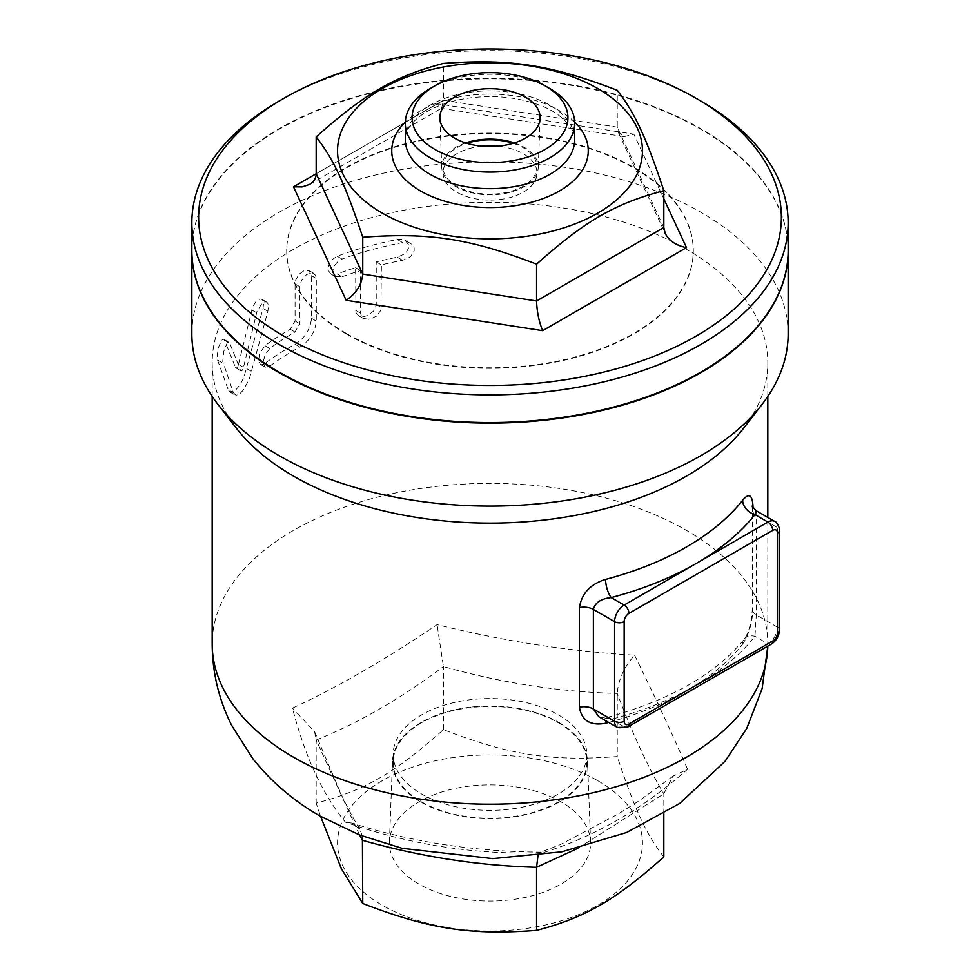 <?xml version="1.0" encoding="UTF-8"?>
<svg xmlns="http://www.w3.org/2000/svg" width="980" height="980" viewBox="0 0 980 980"><rect width="100%" height="100%" fill="white"/><g stroke="black" fill="none" stroke-linecap="round" stroke-linejoin="round"><path stroke-width="0.73" stroke-dasharray="4.9 3.68" d="M481.903 146.204A47.052 27.171 0 0 0 442.948 172.958A47.052 27.171 0 0 0 456.729 192.178A47.052 27.171 0 0 0 508.008 198.058A47.052 27.171 0 0 0 537.052 172.97A47.052 27.171 0 0 0 523.271 153.75A47.052 27.171 0 0 0 498.097 146.204M513.128 143.313A47.052 27.171 180 0 1 523.271 147.76A47.052 27.171 180 0 1 537.052 166.98A47.052 27.171 180 0 1 490 194.138A47.052 27.171 180 0 1 442.948 166.968A47.052 27.171 180 0 1 466.872 143.313M465.635 142.933A48.241 27.857 0 0 0 441.76 167.592A48.241 27.857 0 0 0 455.884 186.666A48.241 27.857 0 0 0 507.971 192.827A48.241 27.857 0 0 0 538.24 167.592A48.241 27.857 0 0 0 514.365 142.933M558.453 714.922A96.812 55.897 180 0 1 586.812 754.453A96.812 55.897 180 0 1 527.044 806.099A96.812 55.897 180 0 1 421.547 793.971A96.812 55.897 180 0 1 393.188 754.453A96.812 55.897 180 0 1 452.956 702.807A96.812 55.897 180 0 1 558.453 714.922M421.547 801.848A96.812 55.897 0 0 0 527.044 813.964A96.812 55.897 0 0 0 586.812 762.33A96.812 55.897 0 0 0 490 706.433A96.812 55.897 0 0 0 393.188 762.33A96.812 55.897 0 0 0 421.547 801.848M561.136 801.91A100.609 58.09 0 0 0 452.527 789.072A100.609 58.09 0 0 0 389.415 841.685A100.609 58.09 0 0 0 490 901.061A100.609 58.09 0 0 0 590.585 841.698A100.609 58.09 0 0 0 561.136 801.91M558.955 722.517A97.522 56.301 180 0 1 587.498 761.08A97.522 56.301 180 0 1 490 818.631A97.522 56.301 180 0 1 392.502 761.08A97.522 56.301 180 0 1 453.679 710.071A97.522 56.301 180 0 1 558.955 722.517M700.823 101.038A298.153 172.137 0 0 0 279.178 101.038M191.847 250.415A298.153 172.137 180 0 1 490 78.29A298.153 172.137 180 0 1 788.153 250.415M440.939 108.302L624.052 136.624L618.27 132.276L617.253 127.155L443.426 100.266L441.637 108.168L437.35 103.77L316.173 173.73L443.426 100.266L443.426 63.431M624.052 136.624L633.852 134.174L437.35 103.77M549.89 88.592A84.697 48.902 0 0 0 430.11 88.592M663.827 227.519L617.253 127.155L617.253 90.319M346.259 333.408A203.289 117.367 180 0 1 286.711 250.415A203.289 117.367 180 0 1 490 133.06A203.289 117.367 180 0 1 693.289 250.415A203.289 117.367 180 0 1 567.8 358.852A203.289 117.367 180 0 1 346.259 333.408M346.259 333.96A203.289 117.367 180 0 1 286.711 250.978A203.289 117.367 180 0 1 490 133.611A203.289 117.367 180 0 1 693.289 250.978A203.289 117.367 180 0 1 567.8 359.403A203.289 117.367 180 0 1 346.259 333.96M577.857 848.325L663.827 793.812L672.819 776.27L687.531 769.239C643.125 808.745 594.921 836.565 542.932 852.723C475.692 855.013 409.848 844.834 345.401 822.171C322.579 794.437 304.939 756.425 292.469 708.124C336.875 687.592 385.079 659.761 437.068 624.64C504.308 641.324 570.152 651.504 634.599 655.191C624.076 667.062 618.294 679.814 617.253 693.448L617.253 756.548C550.785 761.57 509.894 755.249 443.426 729.659C394.769 773.061 364.829 790.346 316.173 803.122L320.595 816.377M537.983 855.614L540.543 852.245L542.932 852.723M663.827 813.768L663.827 793.812C648.307 767.793 632.774 734.339 617.253 693.448C559.311 691.917 501.368 682.962 443.426 666.559L437.068 624.64M634.599 655.191C657.421 701.901 675.061 739.912 687.531 769.239M443.426 729.659L443.426 666.559C401.004 698.483 358.582 722.971 316.173 740.023L314.592 731.644L292.469 708.124M362.392 836.075L359.807 829.166L351.991 823.09L345.401 822.171M359.488 834.96L316.173 740.023L316.173 803.122M756.144 510.702L756.278 614.962L754.967 636.326A291.379 168.229 180 0 1 696.033 685.289L767.904 643.799A6.774 3.908 -120 0 0 771.297 644.13M608.678 722.432A277.818 160.401 0 0 0 742.644 644.13A13.549 10.057 38.4 0 1 744.347 638.972L744.347 638.972A13.549 10.057 38.4 0 1 754.967 636.326L767.904 643.799A13.549 7.828 120 0 0 777.483 627.2A6.774 3.908 180 0 1 779.467 629.969M627.543 727.123A6.774 3.908 60 0 1 624.162 726.78L696.033 685.289A291.379 168.229 180 0 1 611.214 719.32A13.549 4.606 -104.8 0 0 607.759 717.274L607.759 717.274A13.549 4.606 -104.8 0 0 605.763 720.741M742.644 644.13C749.112 634.391 752.579 621.982 753.032 606.902A13.549 7.828 0 0 0 752.309 609.425L752.309 609.425A13.549 7.828 0 0 0 756.278 614.962L777.483 627.2M617.388 727.454A13.549 7.828 120 0 0 624.162 726.78L611.214 719.32L598.841 716.748C600.201 717.826 603.178 718.009 607.759 717.274C670.614 699.953 716.135 673.86 744.347 638.972C748.683 632.982 751.342 623.133 752.309 609.425L752.309 509.833A13.549 7.828 0 0 0 756.278 515.37L777.483 527.608A6.774 3.908 180 0 1 779.467 530.376M743.612 428.199A277.818 160.401 0 0 0 767.818 362.71A277.818 160.401 0 0 0 490 202.309A277.818 160.401 0 0 0 212.182 362.71A277.818 160.401 0 0 0 236.388 428.199M233.387 392.662L236.033 395.295L239.561 394.009L243.261 390.138L249.19 379.517L267.871 311.26L268.471 305.478L267.589 302.943L266.548 301.987L263.951 301.95L262.248 302.967L257.079 311.125L243.493 367.292C242.513 370.416 241.558 371.506 240.614 370.587L229.871 343.429L228.426 342.204L227.005 343.282L223.734 351.514L222.73 361.424L233.387 392.662L228.218 389.685L217.572 360.064L217.291 354.772L218.675 346.945L221.529 340.403L223.33 339.141L224.285 339.729L235.555 367.672L240.909 370.967L235.555 367.672C236.511 368.603 237.479 367.512 238.471 364.401L252.668 306.997L256.062 301.399L258.279 299.549L261.06 298.949L262.493 299.819L263.644 302.771L263.032 308.467L243.824 377.606L239.941 384.834L235.898 389.881L232.064 392.282L229.969 392.012L228.218 389.685M342.057 276.764A277.818 160.401 180 0 1 360.591 270.59L360.591 313.196L361.534 316.663L363.298 318.414L369.435 319.394L376.541 316.136L380.914 310.195L381.392 264.894A277.818 160.401 180 0 1 402.609 260.276L408.06 258.23L410.988 256.062L414.173 250.807L414.136 247.769L412.053 244.51L409.518 243.028L402.609 242.562A277.818 160.401 0 0 0 342.057 259.063L337.83 261.587L334.499 265.629L332.906 270.064L332.93 272.857L335.479 276.642L342.057 276.764L337.145 273.935L332.943 274.547L330.591 273.812L328.031 269.917L328.055 267.087L331.742 259.908L337.145 256.221A284.604 164.309 180 0 1 397.255 239.475L402.645 239.475L405.218 240.406L408.746 244.951L408.672 247.842L406.602 251.799L404.091 254.163L397.255 257.189A284.604 164.309 0 0 0 376.234 261.917L376.234 304.523L375.242 308.492L373.356 311.309L367.402 315.585L364.131 316.503L358.521 315.67L355.985 312.669L355.581 267.699A284.604 164.309 0 0 0 337.145 273.935M299.88 286.724L299.88 323.792L294.992 332.036A277.818 160.401 0 0 0 269.806 348.476L265.274 354.417L263.351 361.093L263.387 363.837L265.164 367.169L269.806 366.177A277.818 160.401 180 0 1 299.88 347.03C309.68 340.893 315.156 332.245 316.295 321.097L316.295 278.492L315.548 275.196L312.216 272.844L306.569 274.486L301.35 280.782L299.88 286.724L295.078 283.955L295.789 279.925L298.851 274.412L304.486 270.333L309.006 270.615L311.481 275.711L311.481 318.316C310.342 329.464 304.878 338.112 295.078 344.262A284.604 164.309 0 0 0 264.968 363.384L261.966 364.707L260.423 364.425L258.5 360.824L259.578 353.633L264.968 345.683A284.604 164.309 180 0 1 290.203 329.268L295.078 321.024L295.078 283.955M355.581 267.699L360.591 270.59M376.234 261.917L381.392 264.894M597.812 780.729A152.464 88.029 180 0 1 529.457 927.999A152.464 88.029 180 0 1 342.731 820.199A152.464 88.029 180 0 1 597.812 780.729M663.827 856.9C646.016 833.845 635.064 810.24 617.253 756.548M788.153 333.96A298.153 172.137 0 0 0 490 161.822A298.153 172.137 0 0 0 191.847 333.96M788.153 250.696A298.153 172.137 0 0 0 490 78.841A298.153 172.137 0 0 0 191.847 250.696M663.827 198.769L633.852 134.174M405.304 139.76A84.697 48.902 180 0 1 490 90.858A84.697 48.902 180 0 1 574.697 139.773C576.681 134.481 566.881 114.476 538.045 104.615C515.946 96.8 492.107 94.729 466.541 98.38C429.779 104.309 404.961 122.304 405.304 139.76M574.684 122.059A98.257 56.73 0 0 0 405.316 122.059M777.483 533.145L777.483 527.608A13.549 7.828 120 0 0 774.678 521.409M753.032 606.902L753.032 507.971M752.836 507.689A13.549 7.828 0 0 0 752.309 509.833L752.028 506.121M767.793 646.151A277.818 160.401 0 0 0 767.818 643.799A277.818 160.401 0 0 0 490 483.397A277.818 160.401 0 0 0 212.182 643.799M295.078 321.024L299.88 323.792M290.203 329.268L294.992 332.036M264.968 345.683L269.806 348.476M311.481 275.711L316.295 278.492M264.968 363.384L269.806 366.177M311.481 318.316L316.295 321.097M295.078 344.262L299.88 347.03M355.581 310.305L360.591 313.196M376.234 304.523L381.392 307.5M337.145 256.221L342.057 259.063M397.255 239.475L402.609 242.562M397.255 257.189L402.609 260.276M246.874 368.725L251.811 371.579M217.572 360.064L223.036 363.213M263.032 308.467L267.871 311.26M224.616 340.403L229.871 343.429M251.689 309.925L256.589 312.755M238.471 364.401L243.493 367.292M537.052 172.958L537.052 166.98M442.948 166.98L442.948 172.958M439.873 118.274L441.76 167.592M540.127 118.274L538.24 167.592M586.812 754.453L586.812 762.33M393.188 762.33L393.188 754.453M389.415 841.698L392.502 761.08M590.585 841.698L587.498 761.08M618.27 132.276L665.212 233.436M309.533 184.448L441.637 108.168M672.819 776.27L639.193 800.758L618.576 813.78L560.315 844.613L540.543 852.245M359.807 829.166C354.05 819.99 347.827 808.341 341.126 794.229L314.592 731.644M541.144 852.147C474.185 851.669 411.135 841.979 351.991 823.09M767.806 646.139L767.818 517.44M767.818 396.435L767.818 362.71M212.182 396.435L212.182 362.71M309.006 270.615L313.821 273.396M260.312 364.364L265.164 367.169M358.521 315.67L363.543 318.574M330.591 273.812L335.479 276.642M405.426 240.529L410.853 243.665M229.969 392.012L235.114 394.977M223.808 339.276L229.087 342.314M261.795 299.243L266.634 302.036"/><path stroke-width="1.47" d="M466.872 143.313A47.052 27.171 180 0 1 513.128 143.313M498.097 146.204A47.052 27.171 0 0 0 481.903 146.204M454.549 138.107A50.139 28.947 180 0 1 439.873 118.274A50.139 28.947 180 0 1 490 88.69A50.139 28.947 180 0 1 540.127 118.274A50.139 28.947 180 0 1 508.669 144.501A50.139 28.947 180 0 1 454.549 138.107M514.365 142.933A48.241 27.857 0 0 0 465.635 142.933M283.967 336.177A291.379 168.229 180 0 1 283.967 98.27A291.379 168.229 180 0 1 696.033 98.27A291.379 168.229 180 0 1 696.033 336.177A291.379 168.229 180 0 1 283.967 336.177M283.967 98.27L279.178 101.038A298.153 172.137 0 0 0 191.847 222.754A298.153 172.137 0 0 0 279.178 344.47A298.153 172.137 0 0 0 604.096 381.784A298.153 172.137 0 0 0 788.153 222.754A298.153 172.137 0 0 0 700.823 101.038L696.033 98.27M788.153 222.754L788.153 250.415A298.153 172.137 180 0 1 604.096 409.456A298.153 172.137 180 0 1 279.178 372.143A298.153 172.137 180 0 1 191.847 250.415L191.847 222.754M663.827 227.519L536.575 300.983C536.942 311.836 538.976 321.734 542.651 330.677L686.502 247.621C676.31 245.662 669.217 240.933 665.212 233.436L663.827 227.519L663.827 190.684C615.171 203.46 585.232 220.745 536.575 264.159C470.106 238.557 429.216 232.236 362.747 237.258C344.935 183.579 333.984 159.961 316.173 136.906C364.829 93.492 394.769 76.22 443.426 63.431C509.894 58.408 550.785 64.729 617.253 90.319C635.064 113.386 646.016 136.992 663.827 190.684M536.575 264.159L536.575 300.983L362.747 274.094C361.743 284.739 356.205 293.461 346.148 300.272L542.651 330.677M362.747 237.258L362.747 274.094L316.173 173.73C316.075 178.274 313.857 181.839 309.533 184.448L302.171 186.898L293.498 186.825L346.148 300.272M293.498 186.825L316.173 173.73L316.173 136.906M434.899 85.824L430.11 88.592A84.697 48.902 0 0 0 405.304 123.162A84.697 48.902 0 0 0 430.11 157.743A84.697 48.902 0 0 0 522.413 168.352A84.697 48.902 0 0 0 574.697 123.162A84.697 48.902 0 0 0 549.89 88.592L545.101 85.824A77.922 44.994 180 0 1 545.101 149.45A77.922 44.994 180 0 1 434.899 149.45A77.922 44.994 180 0 1 434.899 85.824A77.922 44.994 180 0 1 545.101 85.824M597.812 88.592A152.464 88.029 0 0 0 342.731 128.049A152.464 88.029 0 0 0 529.457 235.862A152.464 88.029 0 0 0 597.812 88.592M359.488 834.96L362.747 840.387C420.69 856.789 478.632 865.744 536.575 867.276L537.983 855.614M320.595 816.377L341.297 868.562L362.747 903.486L362.392 836.075M753.032 507.971L753.032 507.322C752.554 494.814 749.1 492.475 742.644 500.278A13.549 10.057 -141.6 0 0 754.967 514.598L756.144 510.702L774.678 521.409A13.549 7.828 120 0 0 767.904 522.071A6.774 3.908 60 0 1 772.693 530.376A6.774 3.908 -60 0 1 777.483 533.145L777.483 632.737A6.774 3.908 -60 0 1 772.693 641.03L628.952 724.024A6.774 3.908 60 0 1 627.543 727.123L771.297 644.13A6.774 3.908 -120 0 0 772.693 641.03M605.763 720.741A13.549 4.606 -104.8 0 0 605.579 723.264A277.818 160.401 0 0 0 608.678 722.432M628.952 724.024A6.774 3.908 -60 0 1 624.162 721.255A6.774 3.908 180 0 1 614.582 721.255A13.549 7.828 120 0 0 617.388 727.454L598.841 716.748L593.378 709.005A13.549 7.828 0 0 0 579.425 707.131C581.667 720.643 590.389 726.021 605.579 723.264M624.162 721.255L624.162 621.663A6.774 3.908 180 0 1 614.582 621.663L614.582 721.255L593.378 709.005L593.378 609.425C595.044 602.639 600.985 598.707 611.214 597.592A13.549 4.606 75.2 0 1 605.579 579.413C590.426 584.08 581.704 593.464 579.425 607.551L579.425 707.131M191.847 250.696A298.153 172.137 0 0 0 191.847 250.978L191.847 333.96A298.153 172.137 0 0 0 217.829 404.238L236.388 428.199A277.818 160.401 0 0 0 293.547 476.133A277.818 160.401 0 0 0 743.612 428.199L762.17 404.238A298.153 172.137 0 0 0 788.153 333.96L788.153 250.978A298.153 172.137 0 0 0 788.153 250.696M362.747 903.486C429.216 929.077 470.106 935.398 536.575 930.375C585.232 917.598 615.171 900.314 663.827 856.9L663.827 813.768M577.857 848.325L536.575 867.276L536.575 930.375M217.829 404.238A298.153 172.137 0 0 0 279.178 455.688A298.153 172.137 0 0 0 762.17 404.238M191.847 250.978A298.153 172.137 0 0 0 279.178 372.694A298.153 172.137 0 0 0 604.096 410.007A298.153 172.137 0 0 0 788.153 250.978M686.502 247.621L663.827 198.769M574.697 123.162L574.697 139.76A84.697 48.902 180 0 1 522.413 184.951A84.697 48.902 180 0 1 430.11 174.342A84.697 48.902 180 0 1 405.304 139.76L405.304 123.162M405.316 122.059A98.257 56.73 0 0 0 420.518 190.941A98.257 56.73 0 0 0 550.135 195.694A98.257 56.73 0 0 0 574.684 122.059M777.483 627.2L777.483 533.145A6.774 3.908 180 0 0 779.467 530.376L779.467 629.969A6.774 3.908 180 0 1 777.483 632.737M624.162 621.663A6.774 3.908 -60 0 1 628.952 613.37A6.774 3.908 -120 0 0 624.162 605.064A13.549 7.828 120 0 0 614.582 621.663L593.378 609.425A13.549 7.828 0 0 0 579.425 607.551M767.904 522.071L624.162 605.064L611.214 597.592A291.379 168.229 0 0 0 696.033 563.574A291.379 168.229 0 0 0 754.967 514.598L767.904 522.071M628.952 613.37L772.693 530.376M742.644 500.278A277.818 160.401 180 0 1 605.579 579.413M767.806 646.139L762.122 688.609L746.736 728.471L725.053 761.325L679.667 803.453L626.588 832.51L561.797 851.816L492.805 858.603L402.106 848.313L359.562 834.985L320.215 816.156C293.804 801.101 271.301 781.881 252.693 758.495L231.746 725.506C218.871 699.867 212.342 672.635 212.182 643.799A277.818 160.401 0 0 0 293.547 757.221A277.818 160.401 0 0 0 594.431 792.428A277.818 160.401 0 0 0 767.793 646.151M779.467 629.969C779.112 636.057 776.38 640.773 771.297 644.13M617.388 727.454L627.543 727.123M779.467 530.376C780.521 529.702 776.723 521.152 774.678 521.409M756.144 510.702L752.028 506.121M767.818 517.44L767.818 396.435M212.182 643.799L212.182 396.435"/></g></svg>
